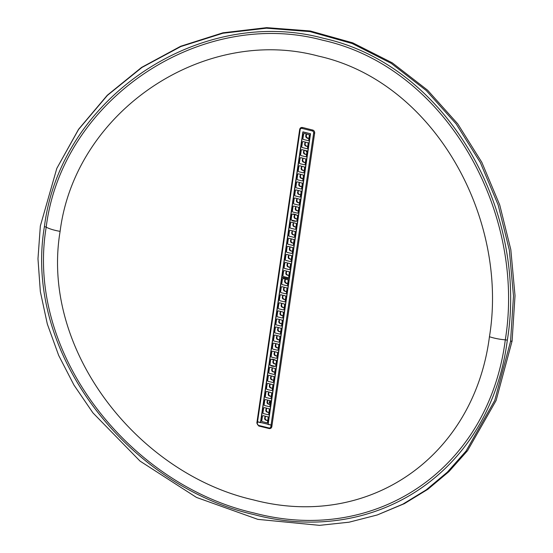 <?xml version="1.0" encoding="UTF-8"?>
<svg xmlns="http://www.w3.org/2000/svg" width="553" height="553" viewBox="0 0 553 553"><rect width="100%" height="100%" fill="white"/><g stroke="black" fill="none" stroke-linecap="round" stroke-linejoin="round"><path stroke-width="0.83" d="M40.341 225.99L37.977 258.783L40.334 291.555L47.316 324.01L58.673 355.413L73.943 385.033L92.925 412.863L140.047 461.105L196.46 497.417L257.843 519.364L319.53 525.35L349.088 522.191L377.257 514.967L402.784 504.191L426.121 489.937L447.342 472.158L466.034 451.096L494.748 400.42L510.55 341.367L513.488 296.049L509.32 250.004L498.135 204.886L480.37 162.603L456.17 123.934L426.335 90.595L391.248 63.367L352.199 43.521L310.039 31.618L266.449 28.189L222.88 33.249L180.817 46.549L141.99 67.431L107.413 95.372L78.567 129.464L56.814 168.388L40.341 225.99M377.257 514.967L404.347 503.665L427.856 489.294L448.905 471.647L467.548 450.681L496.096 400.517L512.092 341.028L515.023 295.661L510.82 249.624L499.705 204.859L481.801 162.292L457.711 123.824L427.566 90.167L392.25 62.828L352.745 42.844L310.281 30.982L266.67 27.65L222.97 32.8L180.686 46.252L141.575 67.411L107.261 95.275L78.567 129.291L56.814 168.388M507.315 340.247C490.58 470.244 377.526 547.38 253.806 514.56C130.411 486.744 22.784 355.047 44.406 226.661C60.643 96.934 200.753 4.991 323.553 38.316C447.84 65.648 528.419 212.145 507.315 340.247A2.537 0.684 8.3 0 0 505.297 339.839C526.131 212.152 446.064 67.272 322.641 40.21C200.912 7.265 61.998 99.042 46.196 227.186C24.878 355.144 131.593 485.444 254.09 513.011C376.683 545.486 488.963 468.28 505.297 339.839A20.302 5.461 -171.7 0 1 489.446 336.722C508.884 218.02 434.098 81.782 318.452 56.102C204.029 25.231 75.194 111.125 60.111 231.368C40.182 350.332 138.354 473.776 253.281 499.857C368.464 530.306 473.9 457.213 489.446 336.722M270.396 402.556A0.885 0.809 61.3 0 1 270.127 401.513M305.933 150.616A0.885 0.809 -118.7 0 0 306.991 151.667M270.514 401.692A0.885 0.809 -118.7 0 0 269.297 402.667A0.885 0.809 -118.7 0 0 270.306 403.213M310.461 133.722L303.003 131.884M257.083 421.704L256.841 423.08L257.311 423.342L257.525 421.891L257.048 421.628L272.028 425.229L268.046 424.455L310.461 133.743M257.311 423.342A1.777 1.611 -118.7 0 0 258.693 425.437L268.958 427.953L269.131 428.527A2.537 2.302 -118.7 0 0 271.813 426.674L314.65 133.045A2.537 2.302 -118.7 0 0 312.673 130.052L302.505 127.487M299.519 130.833L299.712 129.52M268.993 428.492L258.797 426.017L256.841 423.08L299.678 129.443L300.148 129.706L257.525 421.891L260.463 422.61L302.871 131.884M306.673 150.81A0.885 0.809 -118.7 0 0 307.012 151.19M270.002 401.499A0.885 0.809 -118.7 0 0 270.369 402.771M269.933 404.45L267.396 403.572L267.707 400.102M264.099 404.9L264.486 405.494L269.304 406.676L269.836 406.31L270.569 401.312L270.175 400.718L265.357 399.536L264.825 399.902L264.099 404.9M265.357 399.536L264.825 399.902L265.357 399.536M269.304 406.676L269.836 406.31L269.304 406.676M271.108 396.39L268.571 395.513L268.882 392.042M265.274 396.84L265.661 397.434L270.486 398.616L271.011 398.25L271.744 393.252L271.35 392.658L266.532 391.476L266 391.842L265.274 396.84M266.532 391.476L266 391.842L266.532 391.476M270.486 398.616L271.011 398.25L270.486 398.616M267.576 420.577L265.046 419.699L265.357 416.222M261.742 421.02L262.136 421.614L266.954 422.796L267.486 422.437L268.219 417.432L267.825 416.844L263.007 415.662L262.475 416.022L261.742 421.02M263.007 415.662L262.475 416.022L263.007 415.662M266.954 422.796L267.486 422.437L266.954 422.796M268.751 412.51L266.221 411.632L266.532 408.162M262.924 412.96L263.311 413.554L268.129 414.736L268.661 414.37L269.394 409.372L269 408.785L264.182 407.596L263.65 407.962L262.924 412.96M264.182 407.596L263.65 407.962L264.182 407.596M268.129 414.736L268.661 414.37L268.129 414.736M272.283 388.33L269.746 387.453L270.058 383.976M266.449 388.78L266.836 389.367L271.661 390.549L272.187 390.19L272.919 385.192L272.532 384.598L267.707 383.416L267.175 383.775L266.449 388.78M267.707 383.416L267.175 383.775L267.707 383.416M271.661 390.549L272.187 390.19L271.661 390.549M273.459 380.27L270.929 379.386L271.233 375.916M267.624 380.713L268.011 381.307L272.836 382.489L273.369 382.13L274.094 377.125L273.707 376.538L268.889 375.356L268.357 375.715L267.624 380.713M268.889 375.356L268.357 375.715L268.889 375.356M272.836 382.489L273.369 382.13L272.836 382.489M274.634 372.204L272.104 371.326L272.408 367.856M268.799 372.653L269.193 373.247L274.012 374.429L274.544 374.063L275.27 369.065L274.882 368.478L270.064 367.289L269.532 367.655L268.799 372.653M270.064 367.289L269.532 367.655L270.064 367.289M274.012 374.429L274.544 374.063L274.012 374.429M275.809 364.144L273.279 363.266L273.597 359.789M269.975 364.593L270.369 365.187L275.187 366.369L275.719 366.003L276.452 361.005L276.058 360.411L271.24 359.229L270.707 359.595L269.975 364.593M271.24 359.229L270.707 359.595L271.24 359.229M275.187 366.369L275.719 366.003L275.187 366.369M276.984 356.084L274.454 355.206L274.765 351.736M271.15 356.533L271.544 357.12L276.362 358.309L276.894 357.943L277.627 352.945L277.233 352.351L272.415 351.169L271.882 351.535L271.15 356.533M272.415 351.169L271.882 351.535L272.415 351.169M276.362 358.309L276.894 357.943L276.362 358.309M278.159 348.024L275.629 347.146L275.94 343.669M272.332 348.473L272.719 349.061L277.537 350.243L278.069 349.883L278.802 344.885L278.408 344.291L273.59 343.109L273.058 343.468L272.332 348.473M273.59 343.109L273.058 343.468L273.59 343.109M277.537 350.243L278.069 349.883L277.537 350.243M279.341 339.957L276.804 339.079L277.115 335.609M273.507 340.406L273.894 341.001L278.712 342.183L279.244 341.823L279.977 336.818L279.583 336.231L274.765 335.042L274.233 335.408L273.507 340.406M274.765 335.042L274.233 335.408L274.765 335.042M278.712 342.183L279.244 341.823L278.712 342.183M280.516 331.897L277.979 331.019L278.29 327.549M274.682 332.346L275.069 332.941L279.894 334.123L280.419 333.756L281.152 328.759L280.758 328.171L275.94 326.982L275.408 327.348L274.682 332.346M275.94 326.982L275.408 327.348L275.94 326.982M279.894 334.123L280.419 333.756L279.894 334.123M281.691 323.837L279.154 322.959L279.465 319.489M275.857 324.286L276.244 324.881L281.069 326.063L281.595 325.696L282.327 320.699L281.94 320.104L277.122 318.922L276.59 319.288L275.857 324.286M277.122 318.922L276.59 319.288L277.122 318.922M281.069 326.063L281.595 325.696L281.069 326.063M282.866 315.777L280.336 314.899L280.641 311.422M277.032 316.226L277.419 316.814L282.244 318.003L282.777 317.636L283.502 312.639L283.115 312.044L278.297 310.862L277.765 311.228L277.032 316.226M278.297 310.862L277.765 311.228L278.297 310.862M282.244 318.003L282.777 317.636L282.244 318.003M284.042 307.717L281.512 306.839L281.816 303.362M278.207 308.159L278.601 308.754L283.419 309.936L283.952 309.576L284.677 304.572L284.29 303.984L279.472 302.802L278.94 303.162L278.207 308.159M279.472 302.802L278.94 303.162L279.472 302.802M283.419 309.936L283.952 309.576L283.419 309.936M286.392 291.59L283.862 290.712L284.173 287.242M280.565 292.039L280.952 292.634L285.77 293.816L286.302 293.449L287.035 288.452L286.641 287.857L281.823 286.675L281.29 287.042L280.565 292.039M281.823 286.675L281.29 287.042L281.823 286.675M285.77 293.816L286.302 293.449L285.77 293.816M285.217 299.65L282.687 298.772L282.998 295.302M279.383 300.099L279.777 300.694L284.595 301.876L285.127 301.509L285.86 296.512L285.466 295.924L280.648 294.735L280.115 295.102L279.383 300.099M280.648 294.735L280.115 295.102L280.648 294.735M284.595 301.876L285.127 301.509L284.595 301.876M287.781 283.454L285.037 282.652L285.313 279.21M281.74 283.979L282.127 284.574L286.945 285.756L287.477 285.389L288.21 280.392L287.816 279.797L282.998 278.615L282.465 278.982L281.74 283.979M282.998 278.615L282.465 278.982L282.998 278.615M286.945 285.756L287.477 285.389L286.945 285.756M268.081 424.199L260.691 422.54L281.892 277.177L289.288 278.864M289.122 278.947L267.915 424.317M276.611 361.033L275.871 366.107C274.046 366.936 268.053 366.051 269.988 362.339C269.076 357.584 274.723 359.187 276.611 361.033M268.986 412.262A2.412 2.184 61.3 0 1 266.746 408.204M267.811 420.328A2.412 2.184 61.3 0 1 265.571 416.271M270.161 404.202A2.412 2.184 61.3 0 1 267.922 400.144M271.343 396.142A2.412 2.184 61.3 0 1 269.097 392.084M272.518 388.082A2.412 2.184 61.3 0 1 270.272 384.024M273.694 380.022A2.412 2.184 61.3 0 1 271.447 375.964M274.869 371.955A2.412 2.184 61.3 0 1 272.622 367.897M276.044 363.895A2.412 2.184 61.3 0 1 273.804 359.837M277.219 355.835A2.412 2.184 61.3 0 1 274.979 351.777M278.394 347.775A2.412 2.184 61.3 0 1 276.154 343.717M279.569 339.715A2.412 2.184 61.3 0 1 277.329 335.657M280.751 331.648A2.412 2.184 61.3 0 1 278.505 327.59M281.926 323.588A2.412 2.184 61.3 0 1 279.68 319.53M283.101 315.528A2.412 2.184 61.3 0 1 280.855 311.47M284.277 307.468A2.412 2.184 61.3 0 1 282.03 303.41M285.452 299.401A2.412 2.184 61.3 0 1 283.212 295.343M286.627 291.341A2.412 2.184 61.3 0 1 284.387 287.284M287.802 283.281A2.412 2.184 61.3 0 1 285.562 279.224M285.403 279.182C283.952 281.173 284.394 282.652 286.717 283.613M284.228 287.242C282.728 289.827 283.454 291.265 286.419 291.555M283.053 295.302C281.546 297.887 282.279 299.325 285.237 299.622M281.878 303.369C280.371 305.947 281.104 307.385 284.062 307.682M280.696 311.429C279.196 314.007 279.929 315.445 282.887 315.742M279.521 319.489C278.021 322.067 278.753 323.505 281.712 323.802M278.346 327.549C276.846 330.134 277.571 331.572 280.537 331.862M277.171 335.616C275.671 338.194 276.396 339.632 279.362 339.929M275.995 343.676C274.495 346.254 275.221 347.692 278.187 347.989M274.82 351.736C273.313 354.314 274.046 355.752 277.012 356.049M273.645 359.796C272.138 362.381 272.871 363.819 275.829 364.109M272.47 367.856C270.963 370.441 271.696 371.879 274.654 372.169M271.288 375.922C269.788 378.501 270.521 379.939 273.479 380.236M270.113 383.982C268.613 386.561 269.346 387.999 272.304 388.296M268.938 392.042C267.438 394.621 268.164 396.059 271.129 396.356M267.763 400.102C266.263 402.688 266.988 404.125 269.954 404.416M265.412 416.229C263.905 418.808 264.638 420.245 267.597 420.543M266.587 408.162C265.087 410.748 265.813 412.185 268.779 412.483M291.099 259.329L288.569 258.451L288.88 254.981M285.265 259.779L285.659 260.366L290.477 261.555L291.009 261.189L291.742 256.191L291.348 255.597L286.53 254.415L285.998 254.781L285.265 259.779M286.53 254.415L285.998 254.781L286.53 254.415M290.477 261.555L291.009 261.189L290.477 261.555M292.274 251.269L289.744 250.391L290.055 246.915M286.447 251.719L286.834 252.306L291.652 253.488L292.184 253.129L292.917 248.124L292.523 247.537L287.705 246.355L287.173 246.714L286.447 251.719M287.705 246.355L287.173 246.714L287.705 246.355M291.652 253.488L292.184 253.129L291.652 253.488M288.749 275.449L286.219 274.571L286.523 271.101M282.915 275.899L283.309 276.493L288.127 277.675L288.659 277.309L289.385 272.311L288.998 271.723L284.18 270.535L283.648 270.901L282.915 275.899M284.18 270.535L283.648 270.901L284.18 270.535M288.127 277.675L288.659 277.309L288.127 277.675M289.924 267.389L287.394 266.511L287.698 263.041M284.09 267.839L284.484 268.433L289.302 269.615L289.834 269.249L290.567 264.251L290.173 263.657L285.355 262.475L284.823 262.841L284.09 267.839M285.355 262.475L284.823 262.841L285.355 262.475M289.302 269.615L289.834 269.249L289.302 269.615M293.456 243.202L290.919 242.325L291.231 238.855M287.622 243.652L288.009 244.246L292.827 245.428L293.36 245.069L294.092 240.064L293.698 239.477L288.88 238.288L288.348 238.654L287.622 243.652M288.88 238.288L288.348 238.654L288.88 238.288M292.827 245.428L293.36 245.069L292.827 245.428M294.631 235.143L292.095 234.265L292.406 230.795M288.797 235.592L289.184 236.186L294.009 237.368L294.535 237.002L295.267 232.004L294.873 231.41L290.055 230.228L289.523 230.594L288.797 235.592M290.055 230.228L289.523 230.594L290.055 230.228M294.009 237.368L294.535 237.002L294.009 237.368M295.807 227.083L293.27 226.205L293.581 222.735M289.972 227.532L290.36 228.126L295.184 229.308L295.71 228.942L296.443 223.944L296.055 223.35L291.231 222.168L290.698 222.534L289.972 227.532M291.231 222.168L290.698 222.534L291.231 222.168M295.184 229.308L295.71 228.942L295.184 229.308M296.982 219.023L294.452 218.145L294.763 214.668M291.148 219.472L291.535 220.059L296.36 221.248L296.892 220.882L297.618 215.884L297.231 215.29L292.413 214.108L291.88 214.474L291.148 219.472M292.413 214.108L291.88 214.474L292.413 214.108M296.36 221.248L296.892 220.882L296.36 221.248M298.157 210.963L295.627 210.078L295.931 206.608M292.323 211.405L292.717 211.999L297.535 213.181L298.067 212.822L298.793 207.817L298.406 207.23L293.588 206.048L293.055 206.407L292.323 211.405M293.588 206.048L293.055 206.407L293.588 206.048M297.535 213.181L298.067 212.822L297.535 213.181M297.168 198.548C295.661 201.133 296.394 202.571 299.353 202.868L296.802 202.018L297.113 198.548M293.498 203.345L293.892 203.939L298.71 205.122L299.242 204.755L299.975 199.757L299.581 199.17L294.763 197.981L294.231 198.347L293.498 203.345M294.763 197.981L294.231 198.347L294.763 197.981M298.71 205.122L299.242 204.755L298.71 205.122M300.507 194.836L297.977 193.958L298.288 190.488M294.673 195.285L295.067 195.88L299.885 197.062L300.417 196.695L301.15 191.697L300.756 191.103L295.938 189.921L295.406 190.287L294.673 195.285M295.938 189.921L295.406 190.287L295.938 189.921M299.885 197.062L300.417 196.695L299.885 197.062M301.682 186.776L299.152 185.898L299.463 182.428M295.855 187.225L296.242 187.813L301.06 189.002L301.592 188.635L302.325 183.637L301.931 183.043L297.113 181.861L296.581 182.227L295.855 187.225M297.113 181.861L296.581 182.227L297.113 181.861M301.06 189.002L301.592 188.635L301.06 189.002M302.864 178.716L300.327 177.838L300.638 174.361M297.03 179.165L297.417 179.753L302.235 180.935L302.768 180.575L303.5 175.578L303.106 174.983L298.288 173.801L297.756 174.16L297.03 179.165M298.288 173.801L297.756 174.16L298.288 173.801M302.235 180.935L302.768 180.575L302.235 180.935M301.869 166.308C300.369 168.886 301.095 170.324 304.06 170.621L301.503 169.771L301.814 166.301M298.205 171.098L298.592 171.693L303.417 172.875L303.943 172.515L304.675 167.511L304.288 166.923L299.463 165.734L298.931 166.1L298.205 171.098M299.463 165.734L298.931 166.1L299.463 165.734M303.417 172.875L303.943 172.515L303.417 172.875M305.215 162.589L302.678 161.711L302.989 158.241M299.38 163.038L299.767 163.633L304.592 164.815L305.118 164.448L305.85 159.451L305.463 158.863L300.645 157.674L300.113 158.04L299.38 163.038M300.645 157.674L300.113 158.04L300.645 157.674M304.592 164.815L305.118 164.448L304.592 164.815M307.565 146.469L305.035 145.591L305.339 142.121M301.731 146.918L302.125 147.506L306.943 148.695L307.475 148.328L308.208 143.331L307.814 142.736L302.996 141.554L302.463 141.921L301.731 146.918M302.996 141.554L302.463 141.921L302.996 141.554M306.943 148.695L307.475 148.328L306.943 148.695M306.39 154.529L303.86 153.651L304.164 150.181M300.555 154.978L300.95 155.573L305.768 156.755L306.3 156.388L307.026 151.391L306.639 150.796L301.82 149.614L301.288 149.981L300.555 154.978M301.82 149.614L301.288 149.981L301.82 149.614M305.768 156.755L306.3 156.388L305.768 156.755M308.954 138.333L306.21 137.531L306.48 134.082M302.906 138.858L303.3 139.446L308.118 140.628L308.65 140.268L309.383 135.264L308.989 134.676L304.171 133.494L303.638 133.854L302.906 138.858M304.171 133.494L303.638 133.854L304.171 133.494M308.118 140.628L308.65 140.268L308.118 140.628M289.254 279.071L281.857 277.419L303.065 132.049L310.454 133.743L268.046 424.455M310.295 133.826L289.088 279.189M297.784 215.912L297.044 220.979C295.219 221.815 289.219 220.93 291.154 217.218C290.249 212.463 295.896 214.066 297.784 215.912M290.159 267.14A2.412 2.184 61.3 0 1 287.913 263.083M288.984 275.2A2.412 2.184 61.3 0 1 286.737 271.143M291.334 259.081A2.412 2.184 61.3 0 1 289.095 255.023M292.509 251.021A2.412 2.184 61.3 0 1 290.27 246.963M293.684 242.961A2.412 2.184 61.3 0 1 291.445 238.903M294.867 234.894A2.412 2.184 61.3 0 1 292.62 230.836M296.042 226.834A2.412 2.184 61.3 0 1 293.795 222.776M297.217 218.774A2.412 2.184 61.3 0 1 294.97 214.716M298.392 210.714A2.412 2.184 61.3 0 1 296.145 206.656M299.567 202.647A2.412 2.184 61.3 0 1 297.327 198.589M300.742 194.587A2.412 2.184 61.3 0 1 298.502 190.529M301.917 186.527A2.412 2.184 61.3 0 1 299.678 182.469M303.092 178.467A2.412 2.184 61.3 0 1 300.853 174.409M304.274 170.407A2.412 2.184 61.3 0 1 302.028 166.349M305.45 162.34A2.412 2.184 61.3 0 1 303.203 158.282M306.625 154.28A2.412 2.184 61.3 0 1 304.378 150.222M307.8 146.22A2.412 2.184 61.3 0 1 305.553 142.162M308.975 138.16A2.412 2.184 61.3 0 1 306.735 134.102M306.576 134.061C305.125 136.052 305.56 137.531 307.883 138.492M305.401 142.121C303.894 144.699 304.627 146.137 307.586 146.434M304.219 150.181C302.719 152.759 303.452 154.204 306.41 154.494M303.044 158.241C301.544 160.826 302.277 162.264 305.235 162.554M300.694 174.368C299.194 176.946 299.92 178.384 302.885 178.681M299.519 182.428C298.019 185.006 298.744 186.444 301.71 186.741M298.344 190.488C296.837 193.073 297.569 194.511 300.535 194.801M295.993 206.615C294.486 209.193 295.219 210.631 298.178 210.928M294.811 214.675C293.311 217.253 294.044 218.691 297.002 218.988M293.636 222.735C292.136 225.313 292.869 226.751 295.827 227.048M292.461 230.795C290.961 233.38 291.687 234.818 294.652 235.108M291.286 238.855C289.786 241.44 290.512 242.878 293.477 243.175M290.111 246.921C288.611 249.5 289.337 250.938 292.302 251.235M288.936 254.981C287.429 257.56 288.161 258.998 291.12 259.295M286.578 271.101C285.078 273.687 285.811 275.124 288.77 275.415M287.76 263.041C286.254 265.62 286.986 267.064 289.945 267.355M512.092 341.028L510.55 341.367M60.111 231.368A20.302 5.461 8.3 0 1 46.196 227.186A2.537 0.684 8.3 0 0 44.406 226.661M268.108 424.49L310.523 133.757M268.958 427.953A1.777 1.611 -118.7 0 0 270.839 426.66L313.669 133.024A1.777 1.611 -118.7 0 0 312.286 130.937L302.028 128.414A1.777 1.611 -118.7 0 0 300.148 129.706M257.104 421.566L299.498 130.971M260.594 422.616L303.003 131.911M270.839 426.66L271.91 426.626M270.797 428.278L269.055 428.54L258.797 426.017L258.693 425.437M314.747 132.996L313.669 133.024M312.77 130.003L312.286 130.937M302.028 128.414L302.415 127.536A2.537 2.302 -118.7 0 0 299.726 129.381L300.936 127.674M269.829 406.358L270.569 401.208C271.647 400.683 266.2 399.881 265.322 399.529M271.005 398.298L271.744 393.204C273.237 393.328 269.463 391.98 266.498 391.469M272.18 390.231L272.919 385.082C274.447 385.006 269.539 383.789 267.673 383.409M274.53 374.111L275.27 368.962C276.797 368.886 271.889 367.662 270.023 367.282M275.705 366.051L275.719 366.01C276.555 361.835 276.673 359.968 276.065 360.418L271.198 359.222M276.88 357.991L277.627 352.835C279.147 352.759 274.24 351.542 272.38 351.162M279.237 341.865L279.977 336.708C281.505 336.646 276.59 335.415 274.73 335.035M280.412 333.805L281.152 328.648C282.68 328.586 277.772 327.355 275.906 326.975M281.588 325.745L282.327 320.595C283.855 320.519 278.947 319.295 277.081 318.915M282.763 317.685L283.502 312.528C285.03 312.452 280.122 311.235 278.256 310.855M283.938 309.618L284.677 304.468C286.205 304.392 281.297 303.175 279.431 302.795M286.295 293.498L287.035 288.396C288.576 288.279 283.641 287.035 281.788 286.668M285.113 301.558L285.86 296.401C286.931 295.896 281.491 295.074 280.606 294.728M287.47 285.438L288.21 280.336C289.758 280.226 284.961 279.002 282.963 278.608M262.965 415.656C264.832 416.036 269.74 417.252 268.219 417.328L267.465 422.513M264.147 407.589C266.007 407.976 270.915 409.192 269.394 409.261L268.64 414.453M268.848 375.349C270.714 375.729 275.622 376.946 274.094 377.022L273.348 382.206M273.555 343.102C275.415 343.482 280.33 344.699 278.802 344.775L278.048 349.959M292.178 253.17L292.917 248.076C294.41 248.207 290.629 246.852 287.671 246.348M288.645 277.357L289.385 272.2C290.913 272.131 286.005 270.915 284.138 270.528M289.82 269.297L290.56 264.14C292.088 264.071 287.18 262.848 285.313 262.468M293.353 245.11L294.092 239.961C295.613 239.878 290.712 238.668 288.846 238.281M294.528 237.05L295.267 231.901C296.795 231.818 291.887 230.608 290.021 230.221M296.878 220.93L296.885 220.889C297.728 216.707 297.846 214.847 297.231 215.29L292.371 214.101M298.053 212.864L298.793 207.714C300.32 207.638 295.413 206.421 293.546 206.041M299.228 204.804L299.975 199.654C301.496 199.578 296.588 198.354 294.721 197.974M301.585 188.684L302.325 183.527C303.853 183.458 298.938 182.234 297.079 181.854M302.761 180.617L303.5 175.467C305.028 175.391 300.113 174.174 298.254 173.794M303.936 172.557L304.675 167.407C306.203 167.331 301.295 166.114 299.429 165.727M304.129 133.487C306.134 133.881 310.931 135.105 309.383 135.215L308.629 140.344M286.489 254.408C287.373 254.76 292.814 255.555 291.742 256.087L290.989 261.272M291.196 222.161C293.062 222.541 297.97 223.758 296.443 223.841L295.689 229.025M295.903 189.914C297.763 190.294 302.678 191.525 301.15 191.587L300.397 196.778M300.604 157.667C302.47 158.047 307.378 159.271 305.85 159.347L305.104 164.531M301.779 149.607C302.657 149.953 308.104 150.769 307.026 151.28L306.279 156.471M302.954 141.547C304.807 141.914 309.749 143.158 308.208 143.275L307.454 148.411"/></g></svg>

